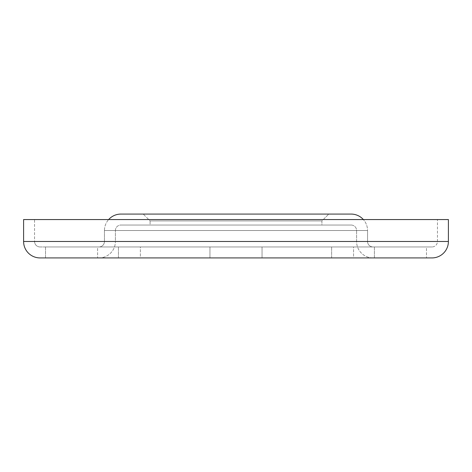 <?xml version="1.0" encoding="UTF-8"?>
<svg xmlns="http://www.w3.org/2000/svg" width="472" height="472" viewBox="0 0 472 472"><rect width="100%" height="100%" fill="white"/><g stroke="black" fill="none" stroke-linecap="round" stroke-linejoin="round"><path stroke-width="0.35" stroke-dasharray="2.36 1.77" d="M123.103 214.076L236 214.076L143.228 214.076L150.078 220.925L321.922 220.925L150.078 220.925L143.228 214.076L328.772 214.076L321.922 220.925L321.922 225.038L150.078 225.038L150.078 220.925L321.922 220.925L150.078 220.925L150.078 225.038L321.922 225.038L321.922 220.925L328.772 214.076L143.228 214.076L350.554 214.076M331.621 246.962L353.552 246.962L353.552 257.924L331.621 257.924L331.621 246.962L331.621 257.924L353.552 257.924L331.621 257.924L353.552 257.924L353.552 246.962L331.621 246.962M118.448 246.962L140.379 246.962L140.379 257.924L118.448 257.924L118.448 246.962L118.448 257.924L140.379 257.924L118.448 257.924L140.379 257.924L140.379 246.962L118.448 246.962M209.963 246.962L262.037 246.962L262.037 257.924L209.963 257.924L209.963 246.962L262.037 246.962L262.037 257.924L209.963 257.924L209.963 246.962L211.946 246.962L209.963 246.962L209.963 257.924L431.957 257.924L209.963 257.924L262.037 257.924L209.963 257.924L262.037 257.924L262.037 246.962L236 246.962L431.957 246.962L40.043 246.962A5.481 5.481 0 0 1 34.562 241.481L34.562 219.557L437.438 219.557L437.438 241.481L34.562 241.481L437.438 241.481A5.481 5.481 0 0 1 431.957 246.962L209.963 246.962L209.963 257.924L262.037 257.924L262.037 246.962L209.963 246.962M374.402 246.962L426.476 246.962L426.476 257.924L374.402 257.924L374.402 246.962L374.904 246.962L374.402 246.962L374.402 257.924L426.476 257.924L374.402 257.924L426.476 257.924L426.476 246.962L374.402 246.962M45.524 246.962L97.598 246.962L97.598 257.924L45.524 257.924L45.524 246.962L46.026 246.962L45.524 246.962L45.524 257.924L97.598 257.924L45.524 257.924L97.598 257.924L97.598 246.962L45.524 246.962M115.41 230.519A5.481 5.481 0 0 1 120.891 225.038L351.109 225.038A5.481 5.481 0 0 1 356.59 230.519L115.41 230.519L356.59 230.519L356.59 241.481L115.41 241.481L115.41 230.519L115.41 241.481L356.59 241.481A16.443 16.443 0 0 0 373.033 257.924L98.967 257.924A16.443 16.443 0 0 0 115.41 241.481A16.443 16.443 0 0 1 98.967 257.924L373.033 257.924A16.443 16.443 0 0 1 356.59 241.481L115.41 241.481L356.59 241.481L356.59 230.519L115.41 230.519L356.59 230.519A5.481 5.481 0 0 0 351.109 225.038L120.891 225.038A5.481 5.481 0 0 0 115.41 230.519M104.448 241.481A5.481 5.481 0 0 1 98.967 246.962L373.033 246.962A5.481 5.481 0 0 1 367.552 241.481L104.448 241.481L367.552 241.481L367.552 230.519L104.448 230.519L104.448 241.481L104.448 230.519L367.552 230.519A16.443 16.443 0 0 0 363.363 219.557A16.443 16.443 0 0 1 367.552 230.519L104.448 230.519A16.443 16.443 0 0 1 108.637 219.557A16.443 16.443 0 0 0 104.448 230.519L367.552 230.519L367.552 241.481L104.448 241.481L367.552 241.481A5.481 5.481 0 0 0 373.033 246.962L98.967 246.962A5.481 5.481 0 0 0 104.448 241.481M236 214.076L328.323 214.076L236 214.076M120.891 214.076L351.109 214.076M40.043 246.962L431.957 246.962A5.481 5.481 0 0 0 437.438 241.481L34.562 241.481A5.481 5.481 0 0 0 40.043 246.962M373.033 246.962L98.967 246.962L373.033 246.962M437.438 241.481L437.438 219.557L34.562 219.557L34.562 241.481L437.438 241.481M23.6 219.557L448.4 219.557L23.6 219.557M437.438 219.557L34.562 219.557L437.438 219.557M448.4 241.481L23.6 241.481L448.4 241.481M351.109 225.038L120.891 225.038L351.109 225.038M150.078 225.038L321.922 225.038L150.078 225.038"/><path stroke-width="0.71" d="M40.043 257.924L431.957 257.924A16.443 16.443 0 0 0 448.4 241.481L23.6 241.481A16.443 16.443 0 0 0 40.043 257.924A16.443 16.443 0 0 1 23.6 241.481L448.4 241.481L448.4 219.557L23.6 219.557L23.6 241.481L23.6 219.557L448.4 219.557L448.4 241.481A16.443 16.443 0 0 1 431.957 257.924L40.043 257.924M351.109 214.076A16.443 16.443 0 0 1 363.363 219.557A16.443 16.443 0 0 0 351.109 214.076L120.891 214.076A16.443 16.443 0 0 0 108.637 219.557A16.443 16.443 0 0 1 120.891 214.076M350.554 214.076L123.103 214.076"/></g></svg>
